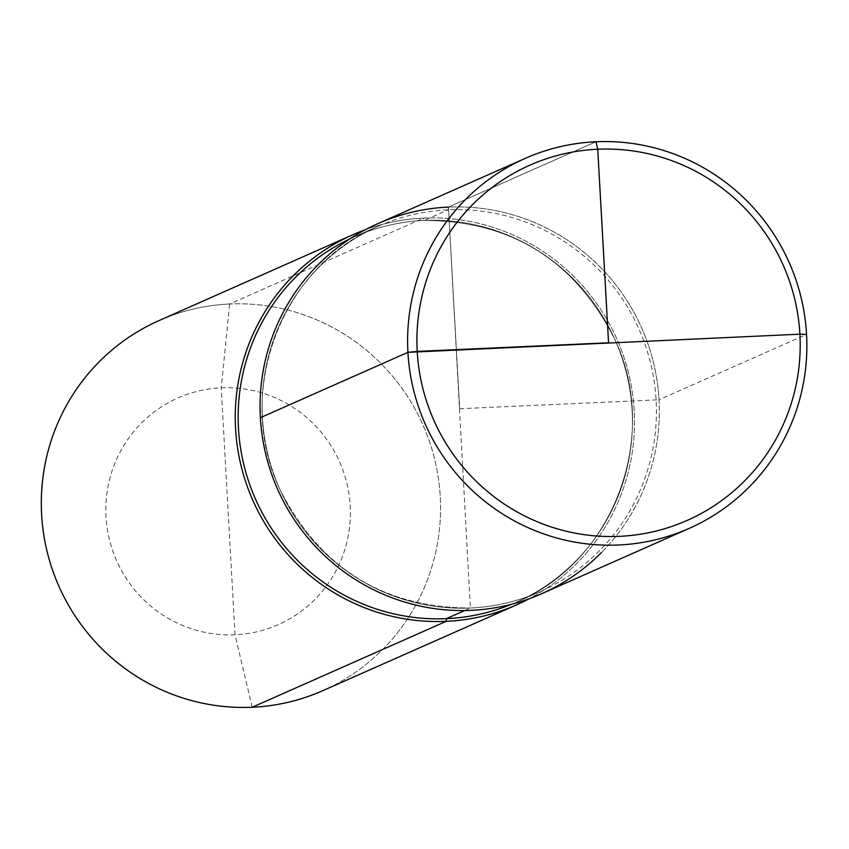 <?xml version="1.0" encoding="UTF-8"?>
<svg xmlns="http://www.w3.org/2000/svg" width="849" height="849" viewBox="0 0 849 849"><rect width="100%" height="100%" fill="white"/><g stroke="black" fill="none" stroke-linecap="round" stroke-linejoin="round"><path stroke-width="0.64" stroke-dasharray="4.25 3.18" d="M252.206 707.249L235.024 634.797A123.943 121.948 66.1 0 1 106.04 516.797A123.943 121.948 66.1 0 1 221.218 387.802A123.943 121.948 -113.9 0 1 350.202 505.802A123.943 121.948 -113.9 0 1 235.024 634.797A123.943 121.948 66.1 0 1 106.04 516.797A123.943 121.948 66.1 0 1 221.218 387.802A123.943 121.948 -113.9 0 1 350.202 505.802A123.943 121.948 -113.9 0 1 235.024 634.797L221.218 387.802L229.665 303.995A202.359 199.09 66.1 0 0 158.986 320.604A202.359 199.09 66.1 0 1 229.665 303.995A202.359 199.09 -113.9 0 1 434.858 460.062A202.359 199.09 -113.9 0 1 322.885 690.64A202.359 199.09 -113.9 0 0 434.858 460.062A202.359 199.09 -113.9 0 0 229.665 303.995L423.609 218.097A202.359 199.09 66.1 0 0 365.526 229.633A202.359 199.09 66.1 0 1 423.609 218.097A202.359 199.09 -113.9 0 1 627.071 367.479A202.359 199.09 -113.9 0 1 529.044 598.81A202.359 199.09 -113.9 0 0 627.071 367.479A202.359 199.09 -113.9 0 0 423.609 218.097L424.16 220.432L448.145 209.809L448.421 207.103A202.359 199.09 -113.9 0 1 641.727 328.096A202.359 199.09 -113.9 0 1 601.432 552.561A202.359 199.09 -113.9 0 0 641.727 328.096A202.359 199.09 -113.9 0 0 448.421 207.103A202.359 199.09 66.1 0 0 377.741 223.712A202.359 199.09 -113.9 0 1 659.004 399.762L806.55 334.41M464.721 610.537L470.41 608.022A199.823 196.607 -113.9 0 0 540.208 591.615A199.823 196.607 -113.9 0 1 470.41 608.022A199.823 196.607 66.1 0 1 267.775 453.907A199.823 196.607 66.1 0 1 378.346 226.205C280.52 266.459 233.326 393.649 280.403 490.414C320.487 568.575 383.822 607.778 470.442 608.011C494.734 606.876 517.996 601.41 540.208 591.615L516.224 602.238A199.823 196.607 -113.9 0 1 511.523 604.255A199.823 196.607 -113.9 0 0 516.224 602.238L540.208 591.615C517.996 601.41 494.734 606.876 470.442 608.011C383.822 607.778 320.487 568.575 280.403 490.414C233.326 393.649 280.52 266.459 378.346 226.205L354.362 236.829A199.823 196.607 66.1 0 0 349.724 238.962A199.823 196.607 66.1 0 1 354.362 236.829C376.574 227.033 399.837 221.568 424.139 220.443C510.748 220.676 574.094 259.868 614.167 338.04C661.244 434.794 614.06 561.985 516.224 602.238C614.06 561.985 661.244 434.794 614.167 338.04C574.094 259.868 510.748 220.676 424.139 220.443C399.837 221.568 376.574 227.033 354.362 236.829A199.823 196.607 66.1 0 1 424.16 220.432A199.823 196.607 -113.9 0 1 626.795 374.536A199.823 196.607 -113.9 0 1 516.224 602.238A199.823 196.607 -113.9 0 0 626.795 374.536A199.823 196.607 -113.9 0 0 424.16 220.432A199.823 196.607 66.1 0 0 354.362 236.829L378.346 226.205A199.823 196.607 66.1 0 1 448.145 209.809A199.823 196.607 -113.9 0 1 650.78 363.913A199.823 196.607 -113.9 0 1 540.208 591.615A199.823 196.607 -113.9 0 0 650.78 363.913A199.823 196.607 -113.9 0 0 448.145 209.809A199.823 196.607 66.1 0 0 378.346 226.205A199.823 196.607 66.1 0 0 267.775 453.907A199.823 196.607 66.1 0 0 470.41 608.022L448.421 207.103L595.966 141.751L448.421 207.103L459.691 408.73L448.421 207.103A202.359 199.09 -113.9 0 1 653.613 363.17A202.359 199.09 -113.9 0 1 541.641 593.748M459.691 408.73L659.004 399.762"/><path stroke-width="1.27" d="M464.721 610.537L446.425 618.645L446.149 621.341A202.359 199.09 -113.9 0 0 516.829 604.743L322.885 690.64L516.829 604.743A202.359 199.09 -113.9 0 0 529.044 598.81A202.359 199.09 -113.9 0 1 516.829 604.743A202.359 199.09 -113.9 0 1 446.149 621.341A202.359 199.09 66.1 0 1 240.957 465.284A202.359 199.09 66.1 0 1 352.929 234.706A202.359 199.09 66.1 0 1 365.526 229.633A202.359 199.09 66.1 0 0 352.929 234.706L158.986 320.604A202.359 199.09 66.1 0 0 47.013 551.192A202.359 199.09 66.1 0 0 252.206 707.249A202.359 199.09 -113.9 0 0 322.885 690.64A202.359 199.09 -113.9 0 1 252.206 707.249A202.359 199.09 66.1 0 1 47.013 551.192A202.359 199.09 66.1 0 1 158.986 320.604L352.929 234.706A202.359 199.09 66.1 0 0 240.957 465.284A202.359 199.09 66.1 0 0 446.149 621.341L252.206 707.249M601.432 552.561A202.359 199.09 -113.9 0 1 470.962 610.357A202.359 199.09 66.1 0 1 260.378 417.697A202.359 199.09 66.1 0 1 448.421 207.103A202.359 199.09 66.1 0 0 260.378 417.697A202.359 199.09 66.1 0 0 470.962 610.357A202.359 199.09 -113.9 0 0 601.432 552.561M619.377 536.345A194.262 191.131 -113.9 0 1 417.22 351.401A194.262 191.131 -113.9 0 1 597.738 149.233A194.262 191.131 -113.9 0 1 799.896 334.177A194.262 191.131 -113.9 0 1 619.377 536.345M618.507 545.005A202.359 199.09 -113.9 0 1 413.314 388.938A202.359 199.09 -113.9 0 1 525.287 158.36A202.359 199.09 -113.9 0 1 595.966 141.751A202.359 199.09 -113.9 0 1 801.159 297.808A202.359 199.09 -113.9 0 1 689.186 528.396A202.359 199.09 -113.9 0 1 618.507 545.005M799.896 334.177A194.262 191.131 66.1 0 0 597.738 149.233A194.262 191.131 66.1 0 0 417.22 351.401L407.923 352.346A202.359 199.09 -113.9 0 1 525.287 158.36A202.359 199.09 -113.9 0 1 806.55 334.41L799.896 334.177L407.923 352.346L260.378 417.697A202.359 199.09 -113.9 0 1 377.741 223.712A202.359 199.09 66.1 0 0 265.769 454.289A202.359 199.09 66.1 0 0 470.962 610.357A202.359 199.09 -113.9 0 0 541.641 593.748L689.186 528.396M595.966 141.751L597.738 149.233L608.563 342.794L597.738 149.233L595.966 141.751M608.563 342.794L417.22 351.401M407.923 352.346L260.378 417.697M511.523 604.255A199.823 196.607 -113.9 0 1 446.425 618.645A199.823 196.607 66.1 0 1 244.416 467.046A199.823 196.607 66.1 0 1 349.724 238.962A199.823 196.607 66.1 0 0 244.416 467.046A199.823 196.607 66.1 0 0 446.425 618.645A199.823 196.607 -113.9 0 0 511.523 604.255M377.741 223.712L525.287 158.36L377.741 223.712"/></g></svg>

